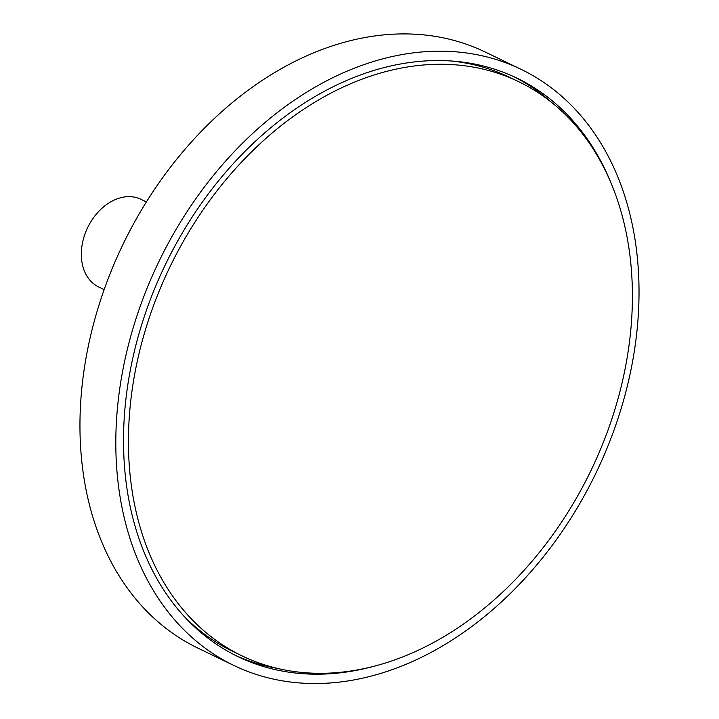 <?xml version="1.0" encoding="UTF-8"?>
<svg xmlns="http://www.w3.org/2000/svg" width="719" height="719" viewBox="0 0 719 719"><rect width="100%" height="100%" fill="white"/><g stroke="black" fill="none" stroke-linecap="round" stroke-linejoin="round"><path stroke-width="1.08" d="M521.14 69.357L485.28 52.074A330.848 242.752 115.7 0 0 93.901 322.615A330.848 242.752 115.7 0 0 197.869 648.098L233.72 665.381A330.848 242.752 115.7 0 0 596.087 472.814A330.848 242.752 115.7 0 0 521.14 69.357A330.848 242.752 115.7 0 0 129.753 339.907A330.848 242.752 115.7 0 0 233.72 665.381M513.923 76.717A321.123 235.616 -64.3 0 1 550.646 101.622M277.345 668.382A321.123 235.616 -64.3 0 1 234.987 655.153M376.127 665.668A321.123 235.616 -64.3 0 1 237.953 656.618A321.123 235.616 -64.3 0 1 149.3 302.348A321.123 235.616 -64.3 0 1 459.333 61.717A321.123 235.616 -64.3 0 1 516.916 78.128A321.123 235.616 -64.3 0 1 610.036 180.613M104.156 289.613L98.656 286.953A48.658 35.698 -64.3 0 1 87.637 227.626A48.658 35.698 -64.3 0 1 140.924 199.307L146.424 201.958M518.83 81.75A318.688 233.828 115.7 0 0 169.792 267.243A318.688 233.828 115.7 0 0 241.988 655.863A318.688 233.828 115.7 0 0 299.131 672.148A318.688 233.828 115.7 0 0 606.818 433.332A318.688 233.828 115.7 0 0 518.83 81.75L509.897 77.445A318.688 233.828 115.7 0 0 451.155 60.989M183.597 615.832A318.688 233.828 115.7 0 0 233.055 651.558L241.988 655.863"/></g></svg>
